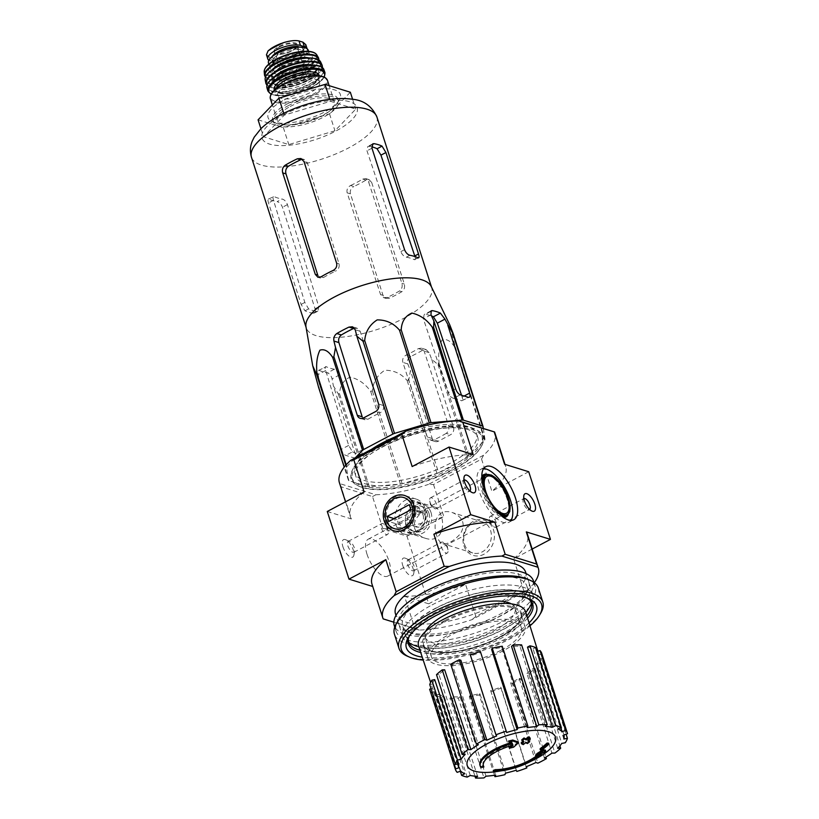 <?xml version="1.0" encoding="UTF-8"?>
<svg xmlns="http://www.w3.org/2000/svg" width="819" height="819" viewBox="0 0 819 819"><rect width="100%" height="100%" fill="white"/><g stroke="black" fill="none" stroke-linecap="round" stroke-linejoin="round"><path stroke-width="0.61" stroke-dasharray="4.09 3.07" d="M431.255 286.517A65.878 23.249 -17.8 0 1 431.685 287.592A65.878 23.249 -17.8 0 1 408.988 315.376A65.878 23.249 -17.8 0 1 345.229 336.793A65.878 23.249 -17.8 0 1 306.245 327.866A65.878 23.249 -17.8 0 1 305.968 326.74M483.333 428.491L484.991 439.383A73.659 25.993 -17.8 0 1 484.633 440.141L468.929 456.449A73.659 25.993 -17.8 0 1 467.762 457.278L438.615 472.696L408.814 379.873L410.442 370.659L407.811 363.923C406.91 360.647 407.903 358.149 410.79 356.449A70.884 25.02 162.2 0 0 422.973 350.01L426.115 349.59L429.115 352.651L431.746 359.377L437.96 364.445A73.659 25.993 -17.8 0 0 439.127 363.616C438.093 354.187 439.045 346.324 441.994 340.018C446.478 338.493 450.757 340.919 454.832 347.307A73.659 25.993 -17.8 0 0 455.19 346.55L449.723 324.723M408.814 379.873A73.659 25.993 -17.8 0 1 407.145 380.538C401.228 373.577 393.755 370.168 384.746 370.29C377.262 375.194 373.136 382.074 372.358 390.939A73.659 25.993 -17.8 0 1 370.638 391.277C365.079 383.568 358.231 378.849 350.092 377.119C343.489 380.159 339.967 385.749 339.547 393.878A73.659 25.993 -17.8 0 1 338.237 393.785L333.374 385.862L355.159 453.695A5.692 2.396 -117.9 0 1 354.832 457.801A5.692 2.396 -117.9 0 1 353.798 457.841L345.833 455.374A5.692 2.396 -117.9 0 1 341.216 449.375L319.43 381.541L318.11 374.549C317.577 371.376 318.007 370.004 319.4 370.434A70.884 25.02 162.2 0 0 327.375 372.901C329.607 373.597 331.173 375.583 332.053 378.869L333.374 385.862M318.54 370.393L326.361 366.748L318.54 370.383M438.615 472.696A73.659 25.993 -17.8 0 1 436.947 473.372L402.17 483.773A73.659 25.993 -17.8 0 1 400.45 484.111L369.349 486.711A73.659 25.993 -17.8 0 1 368.038 486.619L348.966 480.712L319.154 387.878L319.43 381.541M319.154 387.878A73.659 25.993 -17.8 0 1 318.611 387.387M431.746 359.377L453.521 427.221A5.692 4.76 107.2 0 1 450.583 434.705L438.411 441.154A5.692 4.76 107.2 0 1 435.094 441.523A5.692 4.76 107.2 0 1 432.217 438.493L410.442 370.659M446.232 433.364A63.534 22.42 -17.8 0 1 434.06 439.803L430.446 440.079L427.323 436.977L402.835 362.377C402.16 359.152 403.296 356.705 406.234 355.036A62.264 21.98 162.2 0 0 418.407 348.597L421.437 348.136L424.14 351.105L448.628 425.706C449.436 428.972 448.638 431.521 446.232 433.364L450.583 434.705M353.552 328.501L357.145 328.224L360.206 331.306L383.497 405.528C384.121 408.742 382.964 411.179 380.026 412.858L375.665 411.507M362.193 416.81L364.834 419.758L367.854 419.297A63.534 22.42 -17.8 0 1 380.026 412.858M348.966 480.712A73.659 25.993 -17.8 0 1 348.413 480.221L346.468 467.393A73.659 25.993 -17.8 0 1 346.826 466.635L355.139 457.995M394.348 437.244A63.933 22.563 -17.8 0 1 476.566 433.732A63.933 22.563 -17.8 0 1 422.624 474.877A63.933 22.563 -17.8 0 1 354.822 472.819A63.933 22.563 -17.8 0 1 371.662 449.252M460.278 394.809L453.624 398.331C451.32 397.696 449.498 395.843 448.188 392.772L423.372 318.847L424.17 314.496L425.45 314.322A62.264 21.98 162.2 0 1 431.511 315.95M461.496 395.188L462.131 397.092C463.083 400.051 462.909 401.29 461.599 400.808L469.287 397.246M453.624 398.331A63.534 22.42 -17.8 0 1 461.599 400.808L468.253 397.287M348.413 480.221L344.215 467.147M368.038 486.619L338.237 393.785M369.349 486.711L339.547 393.878M346.468 467.393L345.782 465.274M346.826 466.635L346.222 464.772M484.991 439.383L455.19 346.55M484.633 440.141L454.832 347.307M468.929 456.449L439.127 363.616M467.762 457.278L437.96 364.445M436.947 473.372L407.145 380.538M402.17 483.773L372.358 390.939M400.45 484.111L370.638 391.277M352.487 451.853A63.534 22.42 -17.8 0 0 360.452 454.32L361.742 454.146L362.643 449.733L339.66 374.846C338.421 371.734 336.64 369.86 334.336 369.215A62.264 21.98 162.2 0 1 326.361 366.748C325.051 366.267 324.836 367.526 325.716 370.526L348.689 445.413L352.487 451.853L345.833 455.374M380.774 446.519A69.287 24.457 -17.8 0 1 456.398 426.31A69.287 24.457 -17.8 0 1 481.06 446.949A69.287 24.457 -17.8 0 1 424.611 481.07A69.287 24.457 -17.8 0 1 358.865 486.189A69.287 24.457 -17.8 0 1 380.774 446.519M381.541 447.522A68.346 24.12 -17.8 0 1 482.483 437.735A68.346 24.12 -17.8 0 1 480.456 447.942A68.346 24.12 -17.8 0 1 424.785 481.592A68.346 24.12 -17.8 0 1 359.93 486.64A68.346 24.12 -17.8 0 1 352.344 479.524A68.346 24.12 -17.8 0 1 381.541 447.522M414.864 528.931C416.697 533.578 420.157 536.68 425.256 538.247C440.55 543.437 445.608 527.17 440.939 515.141C439.383 510.585 437.366 507.923 434.879 507.166C429.709 505.118 410.647 517.014 414.864 528.931M367.025 554.248A20.884 8.794 62.1 0 0 387.745 576.105A20.884 8.794 62.1 0 0 385.749 553.531A20.884 8.794 62.1 0 0 368.212 539.189A20.884 8.794 62.1 0 0 367.025 554.248M436.783 535.718C432.115 523.669 437.162 507.432 452.457 512.612C463.134 517.158 465.806 524.191 460.462 533.701C453.828 541.031 447.952 544.359 442.833 543.693C440.346 542.936 438.329 540.284 436.783 535.718M483.558 766.011A132.883 123.198 141.1 0 1 480.507 766.379L480.835 767.393M510.708 742.761A34.173 12.06 -17.8 0 1 512.049 742.372L512.377 743.386M480.507 766.379A34.173 12.06 -17.8 0 1 479.975 765.274M483.282 765.53A31.132 10.985 -17.8 0 1 483.087 765.028A31.132 10.985 -17.8 0 1 512.735 744.051L513.063 745.065M510.882 745.699A130.938 98.167 -82.5 0 0 512.735 744.051M517.946 741.85A131.429 98.536 97.5 0 1 513.278 746.17L513.605 747.184M513.278 746.17A130.057 120.27 -174.2 0 1 509.183 747.153M512.049 742.372A130.876 73.249 -122.6 0 1 508.589 741.031M545.393 750.143A127.488 55.549 82.7 0 1 543.857 751.955A130.876 35.278 -113.9 0 1 542.332 751.75L542.659 752.763M542.332 751.75A34.173 12.06 -17.8 0 1 493.345 770.351M543.857 751.955L544.174 752.968M535.524 755.313A130.938 117.312 121.8 0 0 540.069 752.518L540.397 753.531M540.069 752.518A31.132 10.985 -17.8 0 1 535.943 756.275M548.546 743.171A131.47 109.848 107.2 0 1 541.523 749.037L541.85 750.05M541.523 749.037A130.856 55.098 -117.9 0 1 540.049 748.914M529.371 740.673A132.238 110.493 107.2 0 1 527.119 742.546A130.241 54.832 -117.9 0 1 525.327 741.686A131.879 110.196 107.2 0 1 522.911 743.611L523.239 744.625M522.911 743.611A130.856 55.098 -117.9 0 1 521.201 742.741M525.327 741.686L525.655 742.7M527.119 742.546L527.446 743.56M529.934 737.755A131.879 110.196 107.2 0 1 527.569 739.813L527.897 740.826M527.569 739.813A129.586 54.556 62.1 0 0 528.542 740.284M522.983 741.328A131.47 109.848 -72.8 0 0 523.607 740.826L523.935 741.84M523.607 740.826A130.241 54.832 -117.9 0 1 521.764 739.823M511.271 603.859A47.267 16.687 -17.8 0 1 515.028 608.056A47.267 16.687 -17.8 0 1 475.122 638.39A47.267 16.687 -17.8 0 1 425.02 636.957A47.267 16.687 -17.8 0 1 425.634 631.347M501.238 650.143A47.267 16.687 162.2 0 0 521.437 628.009A47.267 16.687 162.2 0 0 451.627 634.776A47.267 16.687 162.2 0 0 431.429 656.91A47.267 16.687 162.2 0 0 501.238 650.143M402.692 565.294A9.869 4.156 62.1 0 0 408.773 574.641A9.869 4.156 62.1 0 0 413.667 573.73A9.869 4.156 62.1 0 0 411.537 564.956A9.869 4.156 62.1 0 0 405.487 558.271A9.869 4.156 62.1 0 0 402.692 565.294M342.915 546.785A9.869 4.156 62.1 0 0 348.996 556.121A9.869 4.156 62.1 0 0 353.89 555.21A9.869 4.156 62.1 0 0 351.76 546.447A9.869 4.156 62.1 0 0 345.71 539.752A9.869 4.156 62.1 0 0 342.915 546.785M534.295 582.678A81.634 28.808 162.2 0 1 526.996 590.53L471.867 619.696A81.634 28.808 162.2 0 1 419.267 630.077L414.875 628.47L404.555 596.334L428.685 603.808L406.971 536.158L382.842 528.685L372.522 496.56L341.083 486.814L351.402 518.949L327.272 511.476M414.875 628.47L383.435 618.734L372.727 586.476M372.522 496.56L375.829 494.778L339.742 483.599L341.083 486.814M339.414 482.739A81.634 28.808 162.2 0 0 339.742 483.599M483.558 455.231L428.429 484.408L433.517 484.531L481.552 459.111L483.558 455.231A81.634 28.808 162.2 0 0 494.86 432.831M375.829 494.778A81.634 28.808 162.2 0 0 428.429 484.408M463.902 545.608A18.468 15.428 -72.8 0 0 490.683 548.106A18.468 15.428 -72.8 0 0 481.541 519.604A18.468 15.428 -72.8 0 0 463.902 545.608M526.996 590.53L523.904 591.021L475.87 616.441L465.55 584.305L428.685 603.808M433.517 484.531L443.837 516.656L406.971 536.158M481.552 459.111L491.871 491.246A81.634 28.808 162.2 0 0 505.722 466.656A81.634 28.808 162.2 0 0 504.596 464.26M528.726 471.734L491.871 491.246M532.176 549.047L513.585 558.886A81.634 28.808 162.2 0 0 527.436 534.295M523.904 591.021L513.585 558.886M525.644 572.184A68.346 24.12 -17.8 0 1 467.946 616.042A68.346 24.12 -17.8 0 1 395.505 613.963M419.267 630.077L393.816 622.194M372 584.203A81.634 28.808 162.2 0 0 373.116 586.599M404.555 596.334A81.634 28.808 162.2 0 0 465.55 584.305M475.87 616.441L471.867 619.696M364.127 491.973A81.634 28.808 162.2 0 0 350.276 516.564A81.634 28.808 162.2 0 0 351.402 518.949M473.157 454.525A81.634 28.808 162.2 0 0 412.162 466.554M382.842 528.685A81.634 28.808 162.2 0 0 443.837 516.656M430.088 502.282A6.153 2.59 62.1 0 0 433.19 507.493A6.153 2.59 62.1 0 0 436.199 508.732A6.153 2.59 62.1 0 0 435.616 502.078A6.153 2.59 62.1 0 0 430.446 497.85A6.153 2.59 62.1 0 0 429.77 501.023A6.153 2.59 62.1 0 0 430.088 502.282M464.097 480.047A6.153 2.59 62.1 0 0 463.994 480.098A6.153 2.59 62.1 0 0 463.257 481.285A6.153 2.59 62.1 0 0 463.636 484.541A6.153 2.59 62.1 0 0 468.355 490.919A6.153 2.59 62.1 0 0 469.748 490.98A6.153 2.59 62.1 0 0 469.85 490.919M489.864 520.802A6.153 2.59 62.1 0 0 492.966 526.013A6.153 2.59 62.1 0 0 495.976 527.241A6.153 2.59 62.1 0 0 495.393 520.587A6.153 2.59 62.1 0 0 490.223 516.359A6.153 2.59 62.1 0 0 489.547 519.543A6.153 2.59 62.1 0 0 489.864 520.802M523.873 498.566A6.153 2.59 62.1 0 0 523.771 498.607A6.153 2.59 62.1 0 0 523.034 499.795A6.153 2.59 62.1 0 0 523.413 503.05A6.153 2.59 62.1 0 0 528.132 509.428A6.153 2.59 62.1 0 0 529.524 509.49A6.153 2.59 62.1 0 0 529.627 509.428M347.84 545.812A6.153 2.59 62.1 0 0 353.951 552.252A6.153 2.59 62.1 0 0 354.688 551.064A6.153 2.59 62.1 0 0 353.358 545.597A6.153 2.59 62.1 0 0 349.58 541.431A6.153 2.59 62.1 0 0 348.188 541.369A6.153 2.59 62.1 0 0 347.84 545.812M381.388 528.06A6.153 2.59 62.1 0 0 387.5 534.5A6.153 2.59 62.1 0 0 388.175 531.316A6.153 2.59 62.1 0 0 387.848 530.057A6.153 2.59 62.1 0 0 384.746 524.846A6.153 2.59 62.1 0 0 381.736 523.617A6.153 2.59 62.1 0 0 381.388 528.06M407.616 564.322A6.153 2.59 62.1 0 0 413.728 570.761A6.153 2.59 62.1 0 0 414.465 569.584A6.153 2.59 62.1 0 0 413.134 564.107A6.153 2.59 62.1 0 0 409.357 559.94A6.153 2.59 62.1 0 0 407.964 559.879A6.153 2.59 62.1 0 0 407.616 564.322M441.165 546.57A6.153 2.59 62.1 0 0 447.276 553.009A6.153 2.59 62.1 0 0 447.952 549.836A6.153 2.59 62.1 0 0 447.624 548.576A6.153 2.59 62.1 0 0 444.522 543.366A6.153 2.59 62.1 0 0 441.513 542.137A6.153 2.59 62.1 0 0 441.165 546.57M483.609 468.632A29.996 12.633 62.1 0 0 480.835 469.287A29.996 12.633 62.1 0 0 479.125 490.919A29.996 12.633 62.1 0 0 508.896 522.307A29.996 12.633 62.1 0 0 510.995 520.382M432.074 604.903A68.346 24.12 -17.8 0 1 533.005 595.116A68.346 24.12 -17.8 0 1 530.988 605.323A68.346 24.12 -17.8 0 1 475.317 638.974A68.346 24.12 -17.8 0 1 410.462 644.021A68.346 24.12 -17.8 0 1 402.866 636.895A68.346 24.12 -17.8 0 1 432.074 604.903M408.394 638.779A64.353 22.717 -17.8 0 1 436.251 612.039A64.353 22.717 -17.8 0 1 529.606 599.866M526.883 615.898A64.353 22.717 -17.8 0 1 476.965 644.133A64.353 22.717 -17.8 0 1 419.952 650.235M435.165 608.66A64.353 22.717 -17.8 0 1 530.21 599.447A64.353 22.717 -17.8 0 1 475.88 640.745A64.353 22.717 -17.8 0 1 407.667 638.789A64.353 22.717 -17.8 0 1 435.165 608.66M408.046 640.786A64.844 22.891 -17.8 0 1 434.909 608.578A64.844 22.891 -17.8 0 1 497.809 589.956A64.844 22.891 -17.8 0 1 531.06 601.289M531.07 602.129A64.844 22.891 -17.8 0 1 528.757 608.978A64.844 22.891 -17.8 0 1 475.931 640.908A64.844 22.891 -17.8 0 1 414.394 645.7A64.844 22.891 -17.8 0 1 408.527 641.482M531.255 761.138A46.366 16.37 -17.8 0 1 500.941 770.874M525.603 611.813A56.194 19.83 -17.8 0 1 478.153 647.809A56.194 19.83 -17.8 0 1 418.601 646.171M460.882 660.268A55.794 19.697 162.2 0 0 456.49 662.479A55.794 19.697 162.2 0 0 452.364 664.772L478.378 744.717M496.642 735.994L470.874 655.937A55.794 19.697 162.2 0 1 480.886 652.436M527.119 727.651L501.637 647.522A55.794 19.697 162.2 0 0 491.656 649.487M545.188 726.422L519.963 646.263A55.794 19.697 162.2 0 0 511.547 646.386M558.118 728.992L533.087 648.853A55.794 19.697 162.2 0 0 527.508 647.123M560.78 727.579L545.976 680.036M563.933 734.96L539.015 654.893A55.794 19.697 162.2 0 0 538.912 654.545A55.794 19.697 162.2 0 0 537.121 651.576M563.841 739.025L538.912 659.06A55.794 19.697 162.2 0 1 536.824 663.472L561.752 743.437M557.647 748.29L532.606 668.458A55.794 19.697 162.2 0 1 526.873 673.279L551.914 753.111M544.42 758.025L519.185 678.316A55.794 19.697 162.2 0 1 510.657 682.831L535.892 762.53M526.156 766.738L500.665 687.151A55.794 19.697 162.2 0 1 490.653 690.652L516.154 770.249M505.661 773.126L479.883 693.611A55.794 19.697 162.2 0 1 469.911 695.577L495.679 775.091M486.025 776.187L459.991 696.703A55.794 19.697 162.2 0 1 451.576 696.836L477.61 776.32M470.26 775.48L444.031 695.976A55.794 19.697 162.2 0 1 438.452 694.246L464.68 773.75M460.749 771.099L434.428 691.523A55.794 19.697 162.2 0 1 432.667 688.666L430.589 682.391M457.606 763.984L432.534 688.195A55.794 19.697 162.2 0 0 432.667 688.666M458.957 763.717L432.637 684.029A55.794 19.697 162.2 0 1 434.715 679.616M465.151 754.453L438.933 674.641A55.794 19.697 162.2 0 1 444.666 669.809M449.631 634.162A51.065 18.028 -17.8 0 1 525.051 626.852A51.065 18.028 -17.8 0 1 481.941 659.623A51.065 18.028 -17.8 0 1 427.815 658.066A51.065 18.028 -17.8 0 1 449.631 634.162M510.657 682.831L512.264 683.333L537.899 763.154M512.264 683.333A58.845 20.772 162.2 0 0 520.792 678.818L545.925 757.114M520.792 678.818L519.185 678.316M490.653 690.652L516.83 771.437M491.205 691.615A58.845 20.772 162.2 0 0 501.208 688.114L526.422 766.635M501.208 688.114L500.665 687.151M469.911 695.577L469.307 696.846L494.492 775.265M469.307 696.846A58.845 20.772 162.2 0 0 479.279 694.881L504.913 774.702M479.279 694.881L479.883 693.611M451.576 696.836L449.918 698.228L474.938 776.146M449.918 698.228A58.845 20.772 162.2 0 0 458.343 698.095L483.968 777.917M458.343 698.095L459.991 696.703M438.452 694.246L435.995 695.546L460.298 771.252M435.995 695.546A58.845 20.772 162.2 0 0 441.574 697.276L467.199 777.098M441.574 697.276L444.031 695.976M429.74 689.537A58.845 20.772 162.2 0 0 431.531 692.536L457.166 772.358M432.534 688.195L431.07 688.707M431.531 692.536L434.428 691.523M429.76 684.592L432.637 684.029M436.507 674.672L438.933 674.641M450.747 664.27L452.364 664.772M470.331 654.985L470.874 655.937M501.637 647.522L502.231 646.242M519.963 646.263L521.621 644.87M533.087 648.853L535.544 647.553M539.015 654.893L541.902 653.879L567.526 733.701M536.824 663.472L539.701 662.909L565.335 742.731M539.701 662.909A58.845 20.772 162.2 0 0 541.789 658.496L566.093 734.203M541.789 658.496L538.912 659.06M526.873 673.279L529.299 673.249L554.924 753.07M529.299 673.249A58.845 20.772 162.2 0 0 535.042 668.417L559.909 745.874M535.042 668.417L532.606 668.458M464.516 544.318A16.257 13.585 -72.8 0 0 472.737 552.948A16.257 13.585 -72.8 0 0 490.53 541.431A16.257 13.585 -72.8 0 0 482.36 521.877A16.257 13.585 -72.8 0 0 467.823 527.201A16.257 13.585 -72.8 0 0 464.516 544.318M387.131 520.341A16.257 13.585 -72.8 0 0 395.352 528.982A16.257 13.585 -72.8 0 0 413.145 517.465A16.257 13.585 -72.8 0 0 404.975 497.911A16.257 13.585 -72.8 0 0 390.438 503.235A16.257 13.585 -72.8 0 0 387.131 520.341M383.231 446.365A63.984 22.584 -17.8 0 1 477.702 437.1A63.984 22.584 -17.8 0 1 423.72 478.276A63.984 22.584 -17.8 0 1 355.856 476.218A63.984 22.584 -17.8 0 1 383.231 446.365M380.948 445.659A68.346 24.12 -17.8 0 1 481.879 435.882A68.346 24.12 -17.8 0 1 424.191 479.739A68.346 24.12 -17.8 0 1 351.74 477.661A68.346 24.12 -17.8 0 1 380.948 445.659M284.275 99.846A37.971 13.401 -17.8 0 1 325.706 88.769A37.971 13.401 -17.8 0 1 339.23 100.082A37.971 13.401 -17.8 0 1 308.302 118.786A37.971 13.401 -17.8 0 1 272.266 121.581A37.971 13.401 -17.8 0 1 284.275 99.846M258.067 119.82L283.374 127.662L329.514 113.861L350.337 92.23M260.913 128.706L263.493 136.732L288.8 144.574L334.94 130.774L355.774 109.132L330.456 101.3L284.326 115.1L263.493 136.732M283.743 113.288L284.326 115.1M329.832 99.334L330.456 101.3M352.6 99.273L355.774 109.132M329.514 113.861L334.94 130.774M283.374 127.662L288.8 144.574M268.356 199.089L274.119 196.55C272.829 196.058 272.625 197.307 273.505 200.297L304.832 302.436L308.599 308.886A61.394 21.673 -17.8 0 0 316.564 311.353L317.864 311.169L318.775 306.756L287.449 204.617C286.2 201.515 284.408 199.641 282.084 199.017L277.119 201.648C279.412 202.293 281.193 204.166 282.473 207.258L315.049 308.732L314.23 313.093L312.95 313.267A65.878 23.249 -17.8 0 1 304.985 310.79L301.105 304.412L268.519 202.938C267.608 199.959 267.823 198.71 269.144 199.181A65.878 23.249 162.2 0 0 277.119 201.648M268.356 199.099L274.119 196.55A59.726 21.079 162.2 0 0 282.084 199.017M317.731 275.102L320.362 278.05L323.372 277.59A61.394 21.673 -17.8 0 1 335.544 271.15L333.179 270.413M300.593 159.807L304.207 159.531L307.279 162.612L339.035 263.831C339.65 267.035 338.493 269.471 335.544 271.15M350.593 185.503A59.726 21.079 162.2 0 0 362.776 179.064L365.786 178.603L368.478 181.572L401.873 283.292C402.682 286.558 401.894 289.117 399.498 290.95A61.394 21.673 -17.8 0 1 387.315 297.399L383.691 297.666L380.569 294.564L347.164 192.844C346.509 189.619 347.645 187.172 350.593 185.503L353.849 186.507A65.878 23.249 162.2 0 0 366.021 180.067L369.062 179.617L371.734 182.576L368.478 181.572M371.734 182.576L404.32 284.05C405.098 287.305 404.279 289.854 401.863 291.687A65.878 23.249 -17.8 0 1 389.68 298.126L386.087 298.413L383.005 295.321L350.43 193.847C349.785 190.632 350.921 188.186 353.849 186.507M414.772 255.958C415.724 258.917 415.561 260.145 414.26 259.654L418.673 257.831M409.909 255.282L406.296 257.186C403.972 256.562 402.149 254.709 400.829 251.638L366.994 150.829L367.813 146.468L369.103 146.294A59.726 21.079 162.2 0 1 371.683 146.826M406.296 257.186A61.394 21.673 -17.8 0 1 414.26 259.654L417.874 257.75M287.991 105.825A34.173 12.06 -17.8 0 1 338.462 100.942A34.173 12.06 -17.8 0 1 309.613 122.87A34.173 12.06 -17.8 0 1 273.392 121.826A34.173 12.06 -17.8 0 1 287.991 105.825M287.356 103.849A34.173 12.06 -17.8 0 1 337.817 98.956A34.173 12.06 -17.8 0 1 336.814 104.064A34.173 12.06 -17.8 0 1 308.978 120.884A34.173 12.06 -17.8 0 1 276.546 123.413A34.173 12.06 -17.8 0 1 272.747 119.85A34.173 12.06 -17.8 0 1 287.356 103.849M529.965 625.818A73.659 25.993 -17.8 0 1 423.218 660.094M529.054 622.88A68.346 24.12 -17.8 0 1 422.246 657.166M540.591 613.4A75.553 26.669 -17.8 0 1 479.043 650.603A75.553 26.669 -17.8 0 1 407.35 656.173M538.329 588.073A75.553 26.669 -17.8 0 1 474.539 636.568A75.553 26.669 -17.8 0 1 394.451 634.264M527.149 579.013A73.086 25.798 -17.8 0 1 535.268 586.629A73.086 25.798 -17.8 0 1 473.566 633.537A73.086 25.798 -17.8 0 1 396.089 631.316A73.086 25.798 -17.8 0 1 398.259 620.403M533.425 580.886A73.086 25.798 -17.8 0 1 471.724 627.784A73.086 25.798 -17.8 0 1 394.246 625.562M427.968 592.117A68.346 24.12 -17.8 0 1 502.549 572.174A68.346 24.12 -17.8 0 1 526.883 592.536A68.346 24.12 -17.8 0 1 471.212 626.187A68.346 24.12 -17.8 0 1 406.357 631.234A68.346 24.12 -17.8 0 1 427.968 592.117M409.48 635.933A65.254 23.034 -17.8 0 1 410.36 634.356A65.254 23.034 -17.8 0 1 436.302 613.544A65.254 23.034 -17.8 0 1 525.44 597.409A65.254 23.034 -17.8 0 1 527.067 598.177M527.59 618.181A65.254 23.034 -17.8 0 1 420.7 652.497M430.466 595.362A65.254 23.034 -17.8 0 1 526.852 586.025A65.254 23.034 -17.8 0 1 524.918 595.771A65.254 23.034 -17.8 0 1 471.754 627.897A65.254 23.034 -17.8 0 1 409.828 632.718A65.254 23.034 -17.8 0 1 402.579 625.921A65.254 23.034 -17.8 0 1 430.466 595.362M414.967 505.61A18.468 15.428 107.2 0 1 411.21 525.04A18.468 15.428 107.2 0 1 394.697 531.091A18.468 15.428 107.2 0 1 385.421 508.886A18.468 15.428 107.2 0 1 405.63 495.802A18.468 15.428 107.2 0 1 414.967 505.61M425.409 508.845A18.468 15.428 107.2 0 1 421.652 528.275A18.468 15.428 107.2 0 1 405.139 534.316A18.468 15.428 107.2 0 1 395.864 512.11A18.468 15.428 107.2 0 1 416.062 499.037A18.468 15.428 107.2 0 1 425.409 508.845M424.6 510.544A15.571 13.012 107.2 0 1 421.437 526.924A15.571 13.012 107.2 0 1 407.514 532.022A15.571 13.012 107.2 0 1 399.703 513.298A15.571 13.012 107.2 0 1 416.728 502.282A15.571 13.012 107.2 0 1 424.6 510.544M431.019 512.53A15.571 13.012 107.2 0 1 427.846 528.91A15.571 13.012 107.2 0 1 413.933 534.008A15.571 13.012 107.2 0 1 406.111 515.284A15.571 13.012 107.2 0 1 423.136 504.269A15.571 13.012 107.2 0 1 431.019 512.53M429.033 513.574A13.094 10.944 107.2 0 1 426.371 527.364A13.094 10.944 107.2 0 1 414.66 531.644A13.094 10.944 107.2 0 1 408.077 515.898A13.094 10.944 107.2 0 1 422.409 506.623A13.094 10.944 107.2 0 1 429.033 513.574M427.047 512.96A13.094 10.944 107.2 0 1 424.375 526.74A13.094 10.944 107.2 0 1 412.663 531.029A13.094 10.944 107.2 0 1 406.091 515.284A13.094 10.944 107.2 0 1 420.413 506.009A13.094 10.944 107.2 0 1 427.047 512.96M423.085 515.059A8.159 6.818 107.2 0 1 421.427 523.648A8.159 6.818 107.2 0 1 414.127 526.32A8.159 6.818 107.2 0 1 410.022 516.502A8.159 6.818 107.2 0 1 418.959 510.718A8.159 6.818 107.2 0 1 423.085 515.059M425.081 515.673A8.159 6.818 107.2 0 1 423.413 524.262A8.159 6.818 107.2 0 1 416.124 526.934A8.159 6.818 107.2 0 1 412.018 517.117A8.159 6.818 107.2 0 1 420.946 511.343A8.159 6.818 107.2 0 1 425.081 515.673M398.679 524.59L420.894 512.827L419.267 507.76L397.041 519.512L398.679 524.59L388.708 521.498M397.041 519.512L394.154 518.622M420.894 512.827L410.933 509.746M419.267 507.76L409.305 504.668M305.743 44.615L304.289 48.894L298.044 54.023L288.534 57.228C282.012 58.917 276.853 59.152 273.065 57.934L269.175 56.736L266.482 54.771M307.105 48.751A18.602 6.562 -17.8 0 1 307.135 48.853A18.602 6.562 -17.8 0 1 295.475 59.306A18.602 6.562 -17.8 0 1 274.508 62.428L270.618 61.22A18.602 6.562 -17.8 0 1 268.827 60.36M298.065 49.12A16.554 5.846 162.2 0 0 280.579 53.481A16.554 5.846 162.2 0 0 272.584 61.701A16.554 5.846 162.2 0 0 290.131 62.203A16.554 5.846 162.2 0 0 304.105 51.577A16.554 5.846 162.2 0 0 303.726 50.88A1.894 0.665 -17.8 0 0 303.48 50.727L298.474 49.181A1.894 0.665 -17.8 0 0 298.065 49.12L297.471 47.267M308.231 50.256A20.884 7.371 -17.8 0 1 290.602 63.657A20.884 7.371 -17.8 0 1 268.468 63.022M290.182 106.511A29.996 10.586 -17.8 0 1 334.48 102.211A29.996 10.586 -17.8 0 1 309.162 121.468A29.996 10.586 -17.8 0 1 277.365 120.557A29.996 10.586 -17.8 0 1 290.182 106.511M287.162 85.36A22.021 7.77 -17.8 0 1 319.686 82.207A22.021 7.77 -17.8 0 1 301.095 96.345A22.021 7.77 -17.8 0 1 277.754 95.669A22.021 7.77 -17.8 0 1 287.162 85.36M299.805 47.154L302.61 48.024A1.894 0.665 -17.8 0 1 302.856 48.167A16.554 5.846 -17.8 0 1 303.235 48.874A16.554 5.846 -17.8 0 1 289.261 59.5A16.554 5.846 -17.8 0 1 271.713 58.999A16.554 5.846 -17.8 0 1 272.154 56.613M289.486 76.945A11.394 4.023 -17.8 0 1 306.306 75.317A11.394 4.023 -17.8 0 1 296.693 82.627A11.394 4.023 -17.8 0 1 284.613 82.279A11.394 4.023 -17.8 0 1 289.486 76.945M281.449 51.914A11.394 4.023 -17.8 0 1 298.27 50.287A11.394 4.023 -17.8 0 1 298.311 50.44A11.394 4.023 -17.8 0 1 288.657 57.596A11.394 4.023 -17.8 0 1 276.638 57.391A11.394 4.023 -17.8 0 1 276.576 57.248A11.394 4.023 -17.8 0 1 281.449 51.914M438.411 441.154L434.06 439.803M453.521 427.221L448.628 425.706M429.115 352.651L424.14 351.105M432.217 438.493L427.323 436.977M407.811 363.923L402.835 362.377M383.497 405.528L378.603 404.013M360.206 331.306L355.231 329.76M367.854 419.297L363.493 417.946M455.661 388.81L448.188 392.772M430.978 314.824L423.372 318.847M464.168 396.017L462.131 397.092M348.689 445.413L341.216 449.375M325.716 370.526L318.11 374.549M360.452 454.32L353.798 457.841M362.643 449.733L355.159 453.695M339.66 374.846L332.053 378.869M484.664 490.315A22.4 9.429 62.1 0 0 484.94 491.185A22.4 9.429 62.1 0 0 493.662 507.309M482.258 481.255A23.157 9.746 62.1 0 0 483.927 491.39A23.157 9.746 62.1 0 0 499.795 514.404M506.92 515.622A23.157 9.746 62.1 0 0 504.699 490.591A23.157 9.746 62.1 0 0 485.257 474.682M481.961 479.064A23.157 9.746 62.1 0 0 483.323 491.707A23.157 9.746 62.1 0 0 501.443 515.878M506.306 515.939A23.157 9.746 62.1 0 0 504.094 490.909A23.157 9.746 62.1 0 0 484.643 475C487.438 471.355 501.3 482.227 506.357 496.908C511.373 510.432 507.78 516.257 506.306 515.939M481.807 476.494A23.915 10.074 62.1 0 0 482.309 491.902A23.915 10.074 62.1 0 0 503.48 517.444M508.138 514.701A23.915 10.074 62.1 0 0 503.767 491.083A23.915 10.074 62.1 0 0 486.691 474.191M444.891 620.505A51.822 18.294 -17.8 0 1 521.672 614.096A51.822 18.294 -17.8 0 1 449.703 652.18A51.822 18.294 -17.8 0 1 444.891 620.505M445.505 621.304A51.065 18.028 -17.8 0 1 520.925 613.994A51.065 18.028 -17.8 0 1 477.815 646.764A51.065 18.028 -17.8 0 1 423.679 645.218A51.065 18.028 -17.8 0 1 445.505 621.304M283.425 114.814A49.928 17.619 -17.8 0 1 357.401 108.651A49.928 17.619 -17.8 0 1 288.063 145.332A49.928 17.619 -17.8 0 1 283.425 114.814M376.914 117.004A65.878 23.249 -17.8 0 1 321.304 159.275A65.878 23.249 -17.8 0 1 251.474 157.279M422.973 350.01L418.407 348.597M410.79 356.449L406.234 355.036M430.497 311.65L425.45 314.322M334.336 369.215L327.375 372.901M318.775 306.756L315.049 308.732M287.449 204.617L282.473 207.258M316.564 311.353L312.95 313.267M273.505 200.297L268.519 202.938M304.832 302.436L301.105 304.412M308.599 308.886L304.985 310.79M323.372 277.59L321.007 276.853M307.279 162.612L304.013 161.599M339.035 263.831L336.599 263.073M366.021 180.067L362.776 179.064M389.68 298.126L387.315 297.399M401.863 291.687L399.498 290.95M383.005 295.321L380.569 294.564M404.32 284.05L401.873 283.292M350.43 193.847L347.164 192.844M404.555 249.662L400.829 251.638M371.98 148.198L366.994 150.829M371.939 144.789L369.103 146.294M273.065 57.934L274.508 62.428M269.175 56.736L270.618 61.22M327.498 80.446A29.996 10.586 -17.8 0 1 302.17 99.693A29.996 10.586 -17.8 0 1 270.372 98.792M323.72 77.15A29.238 10.319 -17.8 0 1 312.274 94.605A29.238 10.319 -17.8 0 1 274.723 101.157A29.238 10.319 -17.8 0 1 283.374 84.193M316.943 75.614A22.021 7.77 -17.8 0 1 318.059 77.14A22.021 7.77 -17.8 0 1 299.467 91.267A22.021 7.77 -17.8 0 1 276.126 90.602A22.021 7.77 -17.8 0 1 276.136 88.718M319.175 75.788A23.536 8.313 -17.8 0 1 299.191 90.428A23.536 8.313 -17.8 0 1 274.426 90.162M324.099 77.058A29.228 10.319 -17.8 0 1 299.805 92.342A29.228 10.319 -17.8 0 1 271.161 94.052M324.979 72.635A29.996 10.586 -17.8 0 1 299.672 91.912A29.996 10.586 -17.8 0 1 267.874 90.97M323.863 69.472A29.904 10.555 -17.8 0 1 298.679 88.831A29.904 10.555 -17.8 0 1 266.933 87.756M320.137 66.339A29.525 10.422 -17.8 0 1 298.536 88.38A29.525 10.422 -17.8 0 1 268.141 83.026M282.596 74.509A24.304 8.579 -17.8 0 1 318.601 71.509A24.304 8.579 -17.8 0 1 284.858 89.363A24.304 8.579 -17.8 0 1 282.596 74.509M283.057 73.126A22.4 7.903 -17.8 0 1 316.134 69.922A22.4 7.903 -17.8 0 1 297.225 84.296A22.4 7.903 -17.8 0 1 273.474 83.61A22.4 7.903 -17.8 0 1 283.057 73.126M303.378 65.776A22.4 7.903 -17.8 0 1 315.806 68.898A22.4 7.903 -17.8 0 1 296.898 83.282A22.4 7.903 -17.8 0 1 273.157 82.596A22.4 7.903 -17.8 0 1 281.439 72.819M311.906 65.008A23.157 8.17 -17.8 0 1 310.432 76.433A23.157 8.17 -17.8 0 1 281.91 85.585A23.157 8.17 -17.8 0 1 274.058 77.16M322.256 67.383A29.208 10.309 -17.8 0 1 297.42 84.889A29.208 10.309 -17.8 0 1 267.025 85.115M322.184 65.315A29.586 10.442 -17.8 0 1 297.338 84.644A29.586 10.442 -17.8 0 1 265.878 83.395M320.618 61.916A29.156 10.289 -17.8 0 1 296.202 81.112A29.156 10.289 -17.8 0 1 265.172 79.719M316.543 58.978A28.778 10.156 -17.8 0 1 296.068 80.692A28.778 10.156 -17.8 0 1 266.779 74.959M281.204 67.373A22.4 7.903 -17.8 0 1 314.394 64.609A22.4 7.903 -17.8 0 1 283.282 81.061A22.4 7.903 -17.8 0 1 281.204 67.373M281.388 66.82A21.642 7.637 -17.8 0 1 313.349 63.718A21.642 7.637 -17.8 0 1 295.075 77.61A21.642 7.637 -17.8 0 1 272.143 76.955A21.642 7.637 -17.8 0 1 281.388 66.82M300.634 58.671A21.642 7.637 -17.8 0 1 312.694 61.691A21.642 7.637 -17.8 0 1 294.43 75.583A21.642 7.637 -17.8 0 1 271.488 74.928A21.642 7.637 -17.8 0 1 279.545 65.448M308.978 57.903A22.4 7.903 -17.8 0 1 307.504 68.96A22.4 7.903 -17.8 0 1 279.944 77.805A22.4 7.903 -17.8 0 1 272.307 69.676M318.755 59.91A28.061 9.9 -17.8 0 1 294.901 77.058A28.061 9.9 -17.8 0 1 265.52 76.996M318.54 57.903A28.43 10.033 -17.8 0 1 294.82 76.791A28.43 10.033 -17.8 0 1 264.527 75.246M316.789 54.873A27.713 9.787 -17.8 0 1 293.734 73.413A27.713 9.787 -17.8 0 1 264.199 71.765M312.234 52.14A26.976 9.521 -17.8 0 1 304.699 67.977A26.976 9.521 -17.8 0 1 268.939 75.01A26.976 9.521 -17.8 0 1 276.412 59.193M278.614 59.869A22.778 8.036 -17.8 0 1 312.367 57.054A22.778 8.036 -17.8 0 1 280.733 73.792A22.778 8.036 -17.8 0 1 278.614 59.869M279.074 58.487A20.884 7.371 -17.8 0 1 309.91 55.497A20.884 7.371 -17.8 0 1 292.281 68.898A20.884 7.371 -17.8 0 1 270.147 68.264A20.884 7.371 -17.8 0 1 279.074 58.487M302.856 48.167L303.726 50.88M302.61 48.024L303.48 50.727M297.85 47.236L298.474 49.181M268.069 50.891A21.837 7.709 -17.8 0 1 270.27 49.089M281.296 43.427A21.837 7.709 -17.8 0 1 283.824 42.557M279.084 46.396A12.633 4.453 -17.8 0 1 294.031 42.762A12.633 4.453 -17.8 0 1 296.191 47.871A12.633 4.453 -17.8 0 1 277.395 54.136A12.633 4.453 -17.8 0 1 279.084 46.396M304.289 48.894A21.837 7.709 -17.8 0 1 288.534 57.228M279.576 46.949A11.968 4.228 -17.8 0 1 297.297 45.403A11.968 4.228 -17.8 0 1 287.152 52.918A11.968 4.228 -17.8 0 1 274.529 52.713A11.968 4.228 -17.8 0 1 279.576 46.949M435.094 441.523L430.446 440.079M364.834 419.758L360.176 418.314M361.742 454.146L354.832 457.801M480.456 447.942L481.06 446.949M359.93 486.64L358.865 486.189M387.745 576.105L506.459 513.288M368.212 539.189L486.926 476.371M483.087 765.028L483.415 766.052M521.437 628.009L515.028 608.056M431.429 656.91L425.02 636.957M345.536 501.812L350.276 516.564M504.995 464.383L505.722 466.656M429.77 501.023L430.477 504.791L433.19 507.493M436.199 508.732L469.748 490.98M430.446 497.85L463.994 480.098M468.355 490.919L472.235 492.588M463.257 481.285L464.056 477.129M489.547 519.543L490.253 523.31L492.966 526.013M495.976 527.241L529.524 509.49M490.223 516.359L523.771 498.607M528.132 509.428L532.012 511.107M523.034 499.795L523.832 495.649M349.58 541.431L345.71 539.752M354.688 551.064L353.89 555.21M353.951 552.252L387.5 534.5M348.188 541.369L381.736 523.617M388.175 531.316L387.469 527.549L384.746 524.846M409.357 559.94L405.487 558.271M414.465 569.584L413.667 573.73M413.728 570.761L447.276 553.009M407.964 559.879L441.513 542.137M447.952 549.836L447.246 546.068L444.522 543.366M508.896 522.307L513.769 519.727M480.835 469.287L485.708 466.707M533.005 595.116L526.105 573.628M402.866 636.895L395.966 615.407M530.661 600.839L530.21 599.447M408.118 640.192L407.667 638.789M528.757 608.978L530.988 605.323M414.394 645.7L410.462 644.021M538.912 654.545L537.899 651.3M525.051 626.852L520.925 613.994C526.095 623.781 492.618 645.372 460.8 650.593C439.179 653.982 426.812 652.19 423.679 645.218L427.815 658.066M482.36 521.877L452.457 512.622M472.737 552.948L442.833 543.683M434.879 507.176L404.975 497.911M425.256 538.237L395.352 528.982M354.822 472.819L355.856 476.218M476.566 433.732L477.702 437.1M482.483 437.735L481.879 435.882M352.344 479.524L351.74 477.661M426.115 349.59L421.437 348.136M357.145 328.224L352.467 326.781M431.203 310.77L424.17 314.486M317.864 311.179L314.23 313.093M320.362 278.05L317.967 277.313M304.207 159.531L300.931 158.517M386.087 298.413L383.691 297.666M369.062 179.617L365.786 178.603M431.685 287.592L431.5 287.039M306.245 327.866L306.06 327.313M372.799 143.827L367.813 146.468M338.462 100.942L337.817 98.956M273.392 121.826L272.747 119.85M336.814 104.064L339.23 100.082M276.546 123.413L272.266 121.581M535.268 586.629L533.906 582.391M396.089 631.316L394.727 627.078M410.36 634.356L408.394 637.581M525.44 597.409L528.92 598.884M532.688 604.207L526.852 586.025M408.425 644.103L402.579 625.921M524.918 595.771L526.883 592.536M409.828 632.718L406.357 631.234M394.697 531.091L405.139 534.316M405.63 495.802L416.062 499.037M407.514 532.022L413.933 534.008M416.728 502.282L423.136 504.269M412.663 531.029L414.66 531.644M420.413 506.009L422.409 506.623M414.127 526.32L416.124 526.934M418.959 510.718L420.946 511.343M334.48 102.211L329.166 85.667M277.365 120.557L272.358 104.965M319.686 82.207L318.059 77.14C317.107 77.672 321.672 78.112 309.49 85.944L291.646 92.25C280.589 93.898 279.289 92.567 277.293 91.83L276.126 90.602L277.754 95.669M324.334 77.17L315.428 85.381L299.826 92.383L283.057 95.772L271.038 94.287M316.134 69.922L312.305 67.926L303.358 67.977L282.944 74.498C275.706 78.982 272.553 82.023 273.474 83.61L273.157 82.596C273.444 83.988 275.471 84.93 279.228 85.422C288.247 85.76 297.707 83.333 307.586 78.122C313.882 74.171 316.615 71.099 315.806 68.898L316.134 69.922M322.491 67.567L314.865 76.689L297.42 84.91L278.46 88.38L266.953 85.401M313.349 63.718C312.008 62.264 312.674 60.637 301.72 61.118L281.347 67.373C274.396 71.448 271.324 74.642 272.143 76.955L271.488 74.928C271.754 76.259 273.71 77.16 277.334 77.631C286.066 77.969 295.198 75.624 304.76 70.588C310.841 66.748 313.482 63.79 312.694 61.691L313.349 63.718M319.021 60.094L311.937 68.991L294.912 77.088L276.351 80.416L265.407 77.303M308.579 51.341L309.91 55.497L306.408 53.716L298.055 53.767L278.962 59.859C274.16 62.531 271.294 64.885 270.372 66.923L270.147 68.264L268.816 64.107M271.713 58.999L272.584 61.701M303.235 48.874L304.105 51.577M306.306 75.317L298.27 50.287M284.613 82.279L276.576 57.248M298.311 50.44L297.297 45.403C298.116 45.987 296.345 47.717 291.984 50.583C286.855 53.071 282.094 54.218 277.702 54.023L274.529 52.713L276.638 57.391"/><path stroke-width="1.23" d="M312.704 365.714L305.968 326.74A65.878 23.249 -17.8 0 1 334.387 297.021A65.878 23.249 -17.8 0 1 431.255 286.517L449.713 324.723L453.235 333.722A73.659 25.993 -17.8 0 0 452.692 333.231L444.932 319.144L440.387 313.104A70.884 25.02 162.2 0 0 432.412 310.636L431.203 310.77L430.978 314.824L433.886 320.976L433.609 327.324A73.659 25.993 -17.8 0 0 432.299 327.231C426.812 319.594 419.993 314.875 411.824 313.063C405.19 316.021 401.648 321.611 401.208 329.832A73.659 25.993 -17.8 0 0 399.488 330.17C393.652 323.27 386.21 319.85 377.18 319.891C369.666 324.703 365.509 331.593 364.701 340.571A73.659 25.993 -17.8 0 0 363.032 341.236L356.828 336.179L355.231 329.76L352.467 326.781L348.986 327.088A70.884 25.02 162.2 0 0 336.814 333.538C334.357 335.37 333.394 337.868 333.927 341.042L335.514 347.451L333.886 356.664A73.659 25.993 -17.8 0 0 332.719 357.493C328.695 351.156 324.426 348.72 319.922 350.163C316.943 356.378 315.98 364.26 317.014 373.802A73.659 25.993 -17.8 0 0 316.656 374.559L312.704 365.714L318.611 387.387L344.215 467.147M335.514 347.451L357.299 415.294A5.692 4.76 -72.8 0 0 360.176 418.314A5.692 4.76 -72.8 0 0 363.493 417.946L375.665 411.507A5.692 4.76 -72.8 0 0 378.603 404.013L356.828 336.179M357.299 415.294L362.193 416.81L338.902 342.577C338.145 339.332 338.964 336.783 341.369 334.951L336.814 333.538M355.139 457.995L362.52 450.327A73.659 25.993 -17.8 0 1 363.697 449.498L392.844 434.07A73.659 25.993 -17.8 0 1 394.512 433.394L429.289 423.003A73.659 25.993 -17.8 0 1 431.009 422.655L462.1 420.065A73.659 25.993 -17.8 0 1 463.411 420.147L482.493 426.064A73.659 25.993 -17.8 0 1 483.046 426.545L483.333 428.491M371.662 449.252A63.933 22.563 -17.8 0 1 382.176 442.997A63.933 22.563 -17.8 0 1 394.348 437.244M433.886 320.976L455.661 388.81A5.692 2.396 62.1 0 0 460.278 394.809L468.253 397.287A5.692 2.396 62.1 0 0 469.287 397.246A5.692 2.396 62.1 0 0 469.615 393.13L447.829 325.297M440.387 313.104L433.425 316.789L437.326 323.167L461.496 395.188M345.782 465.274L316.656 374.559M346.222 464.772L317.014 373.802M362.52 450.327L332.719 357.493M363.697 449.498L333.886 356.664M392.844 434.07L363.032 341.236M394.512 433.394L364.701 340.571M429.289 423.003L399.488 330.17M431.009 422.655L401.208 329.832M462.1 420.065L432.299 327.231M463.411 420.147L433.609 327.324M482.493 426.064L452.692 333.231M483.046 426.545L453.235 333.722M485.739 491.431A20.884 8.794 62.1 0 0 506.459 513.288A20.884 8.794 62.1 0 0 504.463 490.714A20.884 8.794 62.1 0 0 486.926 476.371A20.884 8.794 62.1 0 0 485.739 491.431M480.835 767.393A34.173 12.06 -17.8 0 1 480.303 766.287A34.173 12.06 -17.8 0 1 512.377 743.386A130.876 73.249 -122.6 0 1 508.916 742.045A127.488 117.895 5.8 0 0 513.093 741.052A130.303 72.932 57.4 0 0 518.273 742.864A131.429 98.536 97.5 0 1 513.605 747.184A130.057 120.27 -174.2 0 1 509.5 748.167A130.938 98.167 -82.5 0 0 513.063 745.065A31.132 10.985 -17.8 0 0 483.415 766.052A31.132 10.985 -17.8 0 0 483.886 767.024A132.883 123.198 141.1 0 1 480.835 767.393M480.303 766.287L479.975 765.274A34.173 12.06 -17.8 0 1 510.708 742.761M483.282 765.53A31.132 10.985 -17.8 0 0 483.558 766.011L483.886 767.024M510.882 745.699A130.938 98.167 -82.5 0 1 509.183 747.153L509.5 748.167M508.916 742.045L508.589 741.031A127.488 117.895 5.8 0 0 512.766 740.038A130.303 72.932 57.4 0 0 517.946 741.85L518.273 742.864M512.766 740.038L513.093 741.052M493.345 770.351L493.673 771.365A132.883 86.763 -88.8 0 0 495.679 770.669L495.352 769.655A132.883 86.763 -88.8 0 1 493.345 770.351M495.679 770.669A31.132 10.985 -17.8 0 0 540.397 753.531A130.938 117.312 121.8 0 1 535.851 756.326L535.524 755.313A130.057 56.675 -97.3 0 0 537.039 753.531A131.429 117.752 -58.2 0 0 543.007 749.62A130.303 35.125 66.1 0 0 545.393 750.143L545.72 751.156A127.488 55.549 82.7 0 1 544.174 752.968A130.876 35.278 -113.9 0 1 542.659 752.763A34.173 12.06 -17.8 0 1 493.673 771.365M543.007 749.62L543.335 750.634A130.303 35.125 66.1 0 0 545.72 751.156M537.039 753.531L537.366 754.545A131.429 117.752 -58.2 0 0 543.335 750.634M535.851 756.326A130.057 56.675 -97.3 0 0 537.366 754.545M535.943 756.275A31.132 10.985 -17.8 0 1 495.352 769.655M541.85 750.05A130.856 55.098 -117.9 0 1 540.376 749.928A131.879 110.196 -72.8 0 0 547.399 744.072A128.808 54.238 62.1 0 0 548.873 744.184A131.47 109.848 107.2 0 1 541.85 750.05M547.399 744.072L547.072 743.058A131.879 110.196 -72.8 0 1 540.049 748.914L540.376 749.928M547.072 743.058A128.808 54.238 62.1 0 0 548.546 743.171L548.873 744.184M523.239 744.625A130.856 55.098 -117.9 0 1 521.529 743.754A131.47 109.848 -72.8 0 0 523.935 741.84A130.241 54.832 -117.9 0 1 522.092 740.847A130.948 109.418 -72.8 0 0 524.334 738.963A129.586 54.556 62.1 0 0 526.187 739.956A131.47 109.848 -72.8 0 0 528.542 737.888A128.808 54.238 62.1 0 0 530.262 738.769A131.879 110.196 107.2 0 1 527.897 740.826A129.586 54.556 62.1 0 0 529.698 741.686A132.238 110.493 107.2 0 1 527.446 743.56A130.241 54.832 -117.9 0 1 525.655 742.7A131.879 110.196 107.2 0 1 523.239 744.625M522.983 741.328A131.47 109.848 -72.8 0 1 521.201 742.741L521.529 743.754M528.542 740.284A129.586 54.556 62.1 0 0 529.371 740.673L529.698 741.686M522.092 740.847L521.764 739.823A130.948 109.418 -72.8 0 0 524.017 737.95A129.586 54.556 62.1 0 0 525.859 738.943A131.47 109.848 -72.8 0 0 528.224 736.875A128.808 54.238 62.1 0 0 529.934 737.755L530.262 738.769M528.224 736.875L528.542 737.888M525.859 738.943L526.187 739.956M524.017 737.95L524.334 738.963M425.634 631.347A47.267 16.687 -17.8 0 1 445.219 614.823A47.267 16.687 -17.8 0 1 511.271 603.859M504.995 464.383L494.86 432.831A81.634 28.808 162.2 0 0 494.543 431.961L462.837 422.389L473.157 454.525L449.027 447.051L470.741 514.701L433.886 534.203L444.195 566.339L396.171 591.748L385.851 559.623L348.986 579.125L372.727 586.476M348.986 579.125L327.272 511.476L364.127 491.973L353.818 459.838L350.716 460.339A81.634 28.808 162.2 0 0 339.414 482.739L345.536 501.812M494.543 431.961L458.456 420.792A81.634 28.808 162.2 0 0 405.845 431.163L350.716 460.339M462.837 422.389L458.456 420.792M483.998 488.339A29.996 12.633 62.1 0 0 513.769 519.727A29.996 12.633 62.1 0 0 510.902 487.315A29.996 12.633 62.1 0 0 485.708 466.707A29.996 12.633 62.1 0 0 483.998 488.339M524.447 500.87A9.869 4.156 62.1 0 0 532.012 511.107A9.869 4.156 62.1 0 0 533.302 500.532A9.869 4.156 62.1 0 0 523.832 495.649A9.869 4.156 62.1 0 0 524.447 500.87M464.67 482.36A9.869 4.156 62.1 0 0 472.235 492.588A9.869 4.156 62.1 0 0 473.525 482.012A9.869 4.156 62.1 0 0 464.056 477.129A9.869 4.156 62.1 0 0 464.67 482.36M494.287 432.135L504.596 464.26L528.726 471.734L550.45 539.383L526.32 531.91L536.629 564.045L505.19 554.299L494.871 522.174L470.741 514.701M550.45 539.383L532.176 549.047M384.203 520.925A18.468 15.428 -72.8 0 0 410.984 523.413A18.468 15.428 -72.8 0 0 401.832 494.922A18.468 15.428 -72.8 0 0 384.203 520.925M449.027 447.051L412.162 466.554L401.842 434.428L353.818 459.838M395.966 615.407L395.505 613.963A68.346 24.12 -17.8 0 1 424.713 581.971A68.346 24.12 -17.8 0 1 525.644 572.184L526.105 573.628M534.295 582.678A81.634 28.808 162.2 0 0 538.298 568.12A81.634 28.808 162.2 0 0 537.981 567.26L501.893 556.081A81.634 28.808 162.2 0 0 449.283 566.461L394.154 595.628A81.634 28.808 162.2 0 0 382.852 618.028A81.634 28.808 162.2 0 0 383.179 618.898L393.816 622.194M501.893 556.081L505.19 554.299M536.629 564.045L537.981 567.26M385.851 559.623A81.634 28.808 162.2 0 0 372 584.203L382.852 618.028M394.154 595.628L396.171 591.748M494.871 522.174A81.634 28.808 162.2 0 0 433.886 534.203M444.195 566.339L449.283 566.461M538.298 568.12L527.436 534.295A81.634 28.808 162.2 0 0 526.32 531.91M405.845 431.163L401.842 434.428M469.85 490.919A6.153 2.59 62.1 0 0 469.164 484.326A6.153 2.59 62.1 0 0 464.097 480.047M529.627 509.428A6.153 2.59 62.1 0 0 528.941 502.835A6.153 2.59 62.1 0 0 523.873 498.566M510.995 520.382A29.996 12.633 62.1 0 0 506.029 489.885A29.996 12.633 62.1 0 0 483.609 468.632M529.606 599.866A64.353 22.717 -17.8 0 1 531.296 602.825A64.353 22.717 -17.8 0 1 526.883 615.898M419.952 650.235A64.353 22.717 -17.8 0 1 408.753 642.178A64.353 22.717 -17.8 0 1 408.394 638.779M531.06 601.289A64.844 22.891 -17.8 0 1 531.07 602.129M408.527 641.482A64.844 22.891 -17.8 0 1 408.046 640.786M500.941 770.874A46.366 16.37 -17.8 0 1 467.618 766.43A46.366 16.37 -17.8 0 1 487.059 743.836A46.366 16.37 -17.8 0 1 548.576 731.695A46.366 16.37 -17.8 0 1 531.255 761.138M457.606 763.984L458.865 767.772L455.272 769.031A58.845 20.772 162.2 0 0 455.364 769.358A58.845 20.772 162.2 0 0 457.166 772.358L460.749 771.099A55.057 19.431 -17.8 0 0 464.68 773.75L461.619 775.368A58.845 20.772 162.2 0 0 467.199 777.098L470.26 775.48A55.057 19.431 -17.8 0 0 477.61 776.32L475.552 778.05A58.845 20.772 162.2 0 0 483.968 777.917L486.025 776.187A55.057 19.431 -17.8 0 0 495.679 775.091L494.942 776.668A58.845 20.772 162.2 0 0 504.913 774.702L505.661 773.126A55.057 19.431 -17.8 0 0 516.154 770.249L516.83 771.437A58.845 20.772 162.2 0 0 526.842 767.935L526.156 766.738A55.057 19.431 -17.8 0 0 535.892 762.53L537.899 763.154A58.845 20.772 162.2 0 0 546.416 758.64L544.42 758.025A55.057 19.431 -17.8 0 0 551.914 753.111L554.924 753.07A58.845 20.772 162.2 0 0 560.667 748.238L557.647 748.29A55.057 19.431 -17.8 0 0 561.752 743.437L565.335 742.731A58.845 20.772 162.2 0 0 567.413 738.318L563.841 739.025A55.057 19.431 -17.8 0 0 563.933 734.96L567.526 733.701A58.845 20.772 162.2 0 0 567.434 733.384A58.845 20.772 162.2 0 0 565.632 730.384L562.049 731.643L560.78 727.579M561.179 727.374A58.845 20.772 162.2 0 0 555.599 725.644L529.965 645.822A58.845 20.772 162.2 0 1 535.544 647.553L561.179 727.374L558.118 728.992A55.057 19.431 -17.8 0 1 562.049 731.643M555.599 725.644L552.538 727.262L527.508 647.123L529.965 645.822M547.246 724.692A58.845 20.772 162.2 0 0 538.83 724.815L513.206 644.993A58.845 20.772 162.2 0 1 521.621 644.87L547.246 724.692L545.188 726.422A55.057 19.431 -17.8 0 1 552.538 727.262M538.83 724.815L536.773 726.545L511.547 646.386L513.206 644.993M527.866 726.064A58.845 20.772 162.2 0 0 517.895 728.04L492.26 648.208A58.845 20.772 162.2 0 1 502.231 646.242L527.866 726.064L527.119 727.651A55.057 19.431 -17.8 0 1 536.773 726.545M517.895 728.04L517.147 729.616L491.656 649.487L492.26 648.208M506.644 732.493L480.343 651.474L506.644 732.493A55.057 19.431 -17.8 0 1 517.147 729.616M505.968 731.306A58.845 20.772 162.2 0 0 495.956 734.807L496.642 735.994A55.057 19.431 -17.8 0 0 486.906 740.212L484.899 739.588A58.845 20.772 162.2 0 0 476.382 744.102L478.378 744.717A55.057 19.431 -17.8 0 0 470.894 749.62L467.874 749.672A58.845 20.772 162.2 0 0 462.131 754.494L465.151 754.453A55.057 19.431 -17.8 0 0 461.046 759.305L457.463 760.012A58.845 20.772 162.2 0 0 455.384 764.424L458.957 763.717A55.057 19.431 -17.8 0 0 458.865 767.772M430.589 682.391L418.601 646.171A56.194 19.83 -17.8 0 1 442.598 619.799A56.194 19.83 -17.8 0 1 525.603 611.813L537.899 651.3M484.899 739.588L459.275 659.766L460.882 660.268L486.906 740.212M545.976 680.036L537.121 651.576L540.008 650.562L565.632 730.384M457.463 760.012L431.838 680.19L434.715 679.616L461.046 759.305M467.874 749.672L442.24 669.85L444.666 669.809L470.894 749.62M545.925 757.114L546.416 758.64M526.422 766.635L526.842 767.935M494.492 775.265L494.942 776.668M474.938 776.146L475.552 778.05M460.298 771.252L461.619 775.368M431.07 688.707L429.647 689.209L455.272 769.031M429.647 689.209A58.845 20.772 162.2 0 0 429.74 689.537L455.364 769.358M431.838 680.19A58.845 20.772 162.2 0 0 429.76 684.592L455.384 764.424M442.24 669.85A58.845 20.772 162.2 0 0 436.507 674.672L462.131 754.494M459.275 659.766A58.845 20.772 162.2 0 0 450.747 664.27L476.382 744.102M480.343 651.474A58.845 20.772 162.2 0 0 470.331 654.985L495.956 734.807M567.434 733.384L541.799 653.552A58.845 20.772 162.2 0 0 540.008 650.562M566.093 734.203L567.413 738.318M559.909 745.874L560.667 748.238M352.6 99.273L350.337 92.23L325.03 84.388L278.89 98.188L258.067 119.82L260.913 128.706M278.89 98.188L283.743 113.288M325.03 84.388L329.832 99.334M348.986 327.088L353.552 328.501A62.264 21.98 162.2 0 0 341.369 334.951M433.425 316.789A62.264 21.98 162.2 0 0 431.511 315.95M315.284 274.345L317.731 275.102L285.974 173.884C285.207 170.628 286.026 168.09 288.421 166.247L285.166 165.243C282.75 167.066 281.931 169.615 282.709 172.881L315.284 274.345L317.967 277.303L321.007 276.853A65.878 23.249 -17.8 0 1 326.863 273.566A65.878 23.249 -17.8 0 1 333.179 270.413C336.097 268.734 337.244 266.288 336.599 263.073L304.013 161.599L300.931 158.517L297.338 158.794A65.878 23.249 162.2 0 0 291.021 161.947A65.878 23.249 162.2 0 0 285.166 165.243M297.338 158.794L300.593 159.807A59.726 21.079 162.2 0 0 288.421 166.247M417.874 257.75C419.205 258.22 419.41 256.971 418.499 253.982L385.923 152.518L382.043 146.13A65.878 23.249 162.2 0 0 374.068 143.663L372.799 143.827L371.98 148.198L404.555 249.662C405.825 252.764 407.616 254.627 409.909 255.282A65.878 23.249 -17.8 0 1 417.874 257.75L418.673 257.831M382.043 146.13L377.078 148.761L380.937 155.149L414.772 255.958L418.499 253.982M377.078 148.761A59.726 21.079 162.2 0 0 371.683 146.826M423.218 660.094A73.659 25.993 -17.8 0 1 409.49 657.094A73.659 25.993 -17.8 0 1 432.78 614.926A73.659 25.993 -17.8 0 1 513.165 593.437A73.659 25.993 -17.8 0 1 539.383 615.386A73.659 25.993 -17.8 0 1 529.965 625.818M422.246 657.166A68.346 24.12 -17.8 0 1 408.394 637.581A68.346 24.12 -17.8 0 1 435.575 615.796A68.346 24.12 -17.8 0 1 528.92 598.884A68.346 24.12 -17.8 0 1 529.054 622.88M409.49 657.094L407.35 656.173A75.553 26.669 -17.8 0 1 398.955 648.31A75.553 26.669 -17.8 0 1 431.244 612.929A75.553 26.669 -17.8 0 1 542.833 602.108A75.553 26.669 -17.8 0 1 540.591 613.4L539.383 615.386M398.955 648.31L394.451 634.264A75.553 26.669 -17.8 0 1 396.693 622.983A75.553 26.669 -17.8 0 1 426.74 598.894A75.553 26.669 -17.8 0 1 529.934 580.2A75.553 26.669 -17.8 0 1 538.329 588.073L542.833 602.108M396.693 622.983L398.259 620.403A73.086 25.798 -17.8 0 1 427.323 597.092A73.086 25.798 -17.8 0 1 527.149 579.013L529.934 580.2M394.727 627.078L394.246 625.562A73.086 25.798 -17.8 0 1 425.481 591.338A73.086 25.798 -17.8 0 1 533.425 580.886L533.906 582.391M527.067 598.177A65.254 23.034 -17.8 0 1 532.688 604.207A65.254 23.034 -17.8 0 1 527.59 618.181M420.7 652.497A65.254 23.034 -17.8 0 1 408.425 644.103A65.254 23.034 -17.8 0 1 409.48 635.933M412.049 506.193A16.257 13.585 107.2 0 1 396.519 529.084A16.257 13.585 107.2 0 1 388.462 503.992A16.257 13.585 107.2 0 1 412.049 506.193M409.305 504.668L410.933 509.746L388.708 521.498L387.08 516.431L409.305 504.668M394.154 518.622L387.08 516.431M268.827 60.36A18.602 6.562 -17.8 0 1 267.823 59.019L266.462 54.771L268.069 50.891L274.631 46.765L283.824 42.557C290.284 40.674 295.342 40.141 299.007 40.95L302.897 42.158L305.743 44.615M267.823 59.019A18.602 6.562 -17.8 0 1 279.484 48.567A18.602 6.562 -17.8 0 1 300.45 45.444L304.34 46.642A18.602 6.562 -17.8 0 1 307.105 48.751M268.816 64.107L268.468 63.022A20.884 7.371 -17.8 0 1 277.385 53.245A20.884 7.371 -17.8 0 1 308.231 50.256L308.579 51.341M272.154 56.613A16.554 5.846 -17.8 0 1 297.205 46.417A1.894 0.665 -17.8 0 1 297.604 46.478L299.805 47.154M338.902 342.577L333.927 341.042M469.615 393.13L464.168 396.017M444.932 319.144L437.326 323.167M493.662 507.309A22.4 9.429 62.1 0 0 510.083 507.585A22.4 9.429 62.1 0 0 493.673 476.586A22.4 9.429 62.1 0 0 484.664 490.315M499.795 514.404A23.157 9.746 62.1 0 0 506.92 515.622L509.787 511.619L510.155 506.091L505.313 490.816C502.313 485.104 498.884 480.64 495.014 477.416L491.39 475.051L485.257 474.682A23.157 9.746 62.1 0 0 482.258 481.255M501.443 515.878A23.157 9.746 62.1 0 0 506.306 515.939L506.92 515.622M485.257 474.682L484.643 475A23.157 9.746 62.1 0 0 481.961 479.064M503.48 517.444A23.915 10.074 62.1 0 0 508.138 514.701M486.691 474.191A23.915 10.074 62.1 0 0 481.807 476.494M279.617 126.433A65.878 23.249 -17.8 0 1 376.914 117.004C371.887 106.204 363.8 100.297 352.631 99.283C343.284 97.911 332.729 98.413 320.956 100.768C306.541 103.675 293.069 108.395 280.528 114.926C272.676 119.052 266.124 123.649 260.903 128.726L254.187 137.203L252.211 141.257C250.102 146.345 249.867 151.679 251.474 157.279A65.878 23.249 -17.8 0 1 279.617 126.433M432.412 310.636L430.497 311.65M285.974 173.884L282.709 172.881M385.923 152.518L380.937 155.149M374.068 143.663L371.939 144.789M299.007 40.95L300.45 45.444M302.897 42.158L304.34 46.642M283.19 84.746A29.996 10.586 -17.8 0 1 327.498 80.446C326.474 77.723 323.392 76.136 318.233 75.696C311.793 75.235 304.289 76.341 295.71 79.023L283.241 84.193C273.761 89.322 269.471 94.185 270.372 98.792A29.996 10.586 -17.8 0 1 283.19 84.746M283.374 84.193A29.238 10.319 -17.8 0 1 323.72 77.15M276.136 88.718A22.021 7.77 -17.8 0 1 285.534 80.293A22.021 7.77 -17.8 0 1 316.943 75.614M274.426 90.162A23.536 8.313 -17.8 0 1 284.295 78.685A23.536 8.313 -17.8 0 1 306.838 71.949A23.536 8.313 -17.8 0 1 319.175 75.788M271.161 94.052A29.228 10.319 -17.8 0 1 281.316 77.764A29.228 10.319 -17.8 0 1 312.387 69.236A29.228 10.319 -17.8 0 1 324.099 77.058M271.038 94.287L267.874 90.97A29.996 10.586 -17.8 0 1 280.692 76.955A29.996 10.586 -17.8 0 1 324.979 72.635L324.334 77.17M279.76 73.915A29.904 10.555 -17.8 0 1 323.863 69.472L320.372 66.319L311.885 65.008C301.31 65.325 290.612 68.212 279.791 73.659C270.485 78.757 266.206 83.456 266.933 87.756L266.933 87.756A29.904 10.555 -17.8 0 1 279.76 73.915M268.141 83.026A29.525 10.422 -17.8 0 1 279.852 73.659A29.525 10.422 -17.8 0 1 320.137 66.339M281.439 72.819A22.4 7.903 -17.8 0 1 282.729 72.113A22.4 7.903 -17.8 0 1 303.378 65.776M274.058 77.16A23.157 8.17 -17.8 0 1 282.115 71.314A23.157 8.17 -17.8 0 1 311.906 65.008M267.025 85.115A29.208 10.309 -17.8 0 1 278.931 70.321A29.208 10.309 -17.8 0 1 307.657 61.906A29.208 10.309 -17.8 0 1 322.256 67.383M266.953 85.401L265.878 83.395A29.586 10.442 -17.8 0 1 278.614 69.891A29.586 10.442 -17.8 0 1 322.184 65.315L322.491 67.567M277.754 66.574A29.156 10.289 -17.8 0 1 320.618 61.916L314.926 58.436L308.722 57.903C298.485 58.292 288.165 61.097 277.784 66.339C269.031 71.13 264.824 75.583 265.172 79.719A29.156 10.289 -17.8 0 1 277.754 66.574M266.779 74.959A28.778 10.156 -17.8 0 1 277.856 66.339A28.778 10.156 -17.8 0 1 316.543 58.978M279.545 65.448A21.642 7.637 -17.8 0 1 280.733 64.793A21.642 7.637 -17.8 0 1 300.634 58.671M272.307 69.676A22.4 7.903 -17.8 0 1 280.118 63.995A22.4 7.903 -17.8 0 1 308.978 57.903M265.52 76.996A28.061 9.9 -17.8 0 1 277.15 63.073A28.061 9.9 -17.8 0 1 304.351 55.016A28.061 9.9 -17.8 0 1 318.755 59.91M265.407 77.303L264.527 75.246A28.43 10.033 -17.8 0 1 276.822 62.613A28.43 10.033 -17.8 0 1 318.54 57.903L319.021 60.094M276.198 59.603A27.713 9.787 -17.8 0 1 316.789 54.873C315.458 52.836 312.653 51.648 308.353 51.321L301.699 51.454C292.905 52.426 284.439 55.006 276.279 59.193C268.263 63.503 264.24 67.701 264.199 71.765A27.713 9.787 -17.8 0 1 276.198 59.603M276.412 59.193A26.976 9.521 -17.8 0 1 312.234 52.14M297.205 46.417L297.471 47.267M297.604 46.478L297.85 47.236M270.27 49.089A21.837 7.709 -17.8 0 1 281.296 43.427M531.296 602.825L530.661 600.839M408.753 642.178L408.118 640.192M431.5 287.039L376.914 117.004M306.06 327.313L251.474 157.279M305.774 44.605L307.105 48.761M329.166 85.667L327.498 80.446M272.358 104.965L270.372 98.792M324.979 72.635L323.863 69.472M267.874 90.97L266.933 87.756M322.184 65.315L320.618 61.916M265.878 83.395L265.172 79.719M318.54 57.903L316.789 54.873M264.527 75.246L264.199 71.765M282.668 42.926L269.113 49.939"/></g></svg>
